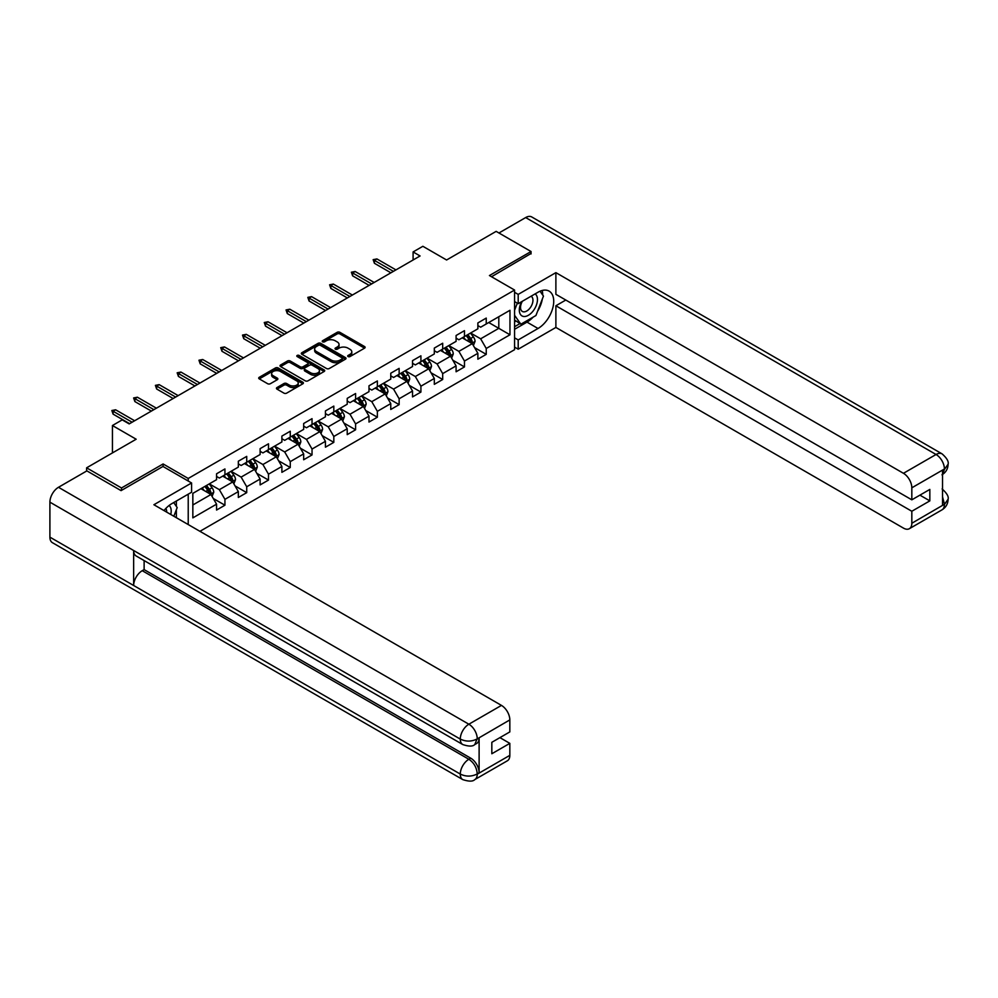 <?xml version="1.0" encoding="UTF-8"?>
<svg xmlns="http://www.w3.org/2000/svg" width="998" height="998" viewBox="0 0 998 998"><rect width="100%" height="100%" fill="white"/><g stroke="black" fill="none" stroke-linecap="round" stroke-linejoin="round"><path stroke-width="1.5" d="M348.09 356.56A1.36 0.786 0 0 0 350.011 356.56L364.569 348.152A1.934 1.123 0 0 0 365.131 347.366A1.934 1.123 0 0 0 364.569 346.568L339.906 332.334A1.934 1.123 0 0 0 337.162 332.334L322.604 340.73A1.36 0.786 0 0 0 324.525 341.84L326.408 340.755A6.2 3.58 0 0 1 335.178 340.755L337.237 341.94A6.2 3.58 0 0 1 339.046 344.472A6.2 3.58 0 0 1 337.237 347.005L335.353 348.09A1.36 0.786 0 0 0 337.262 349.2L339.145 348.115A6.2 3.58 0 0 1 347.915 348.115L349.974 349.3A6.2 3.58 0 0 1 351.795 351.832A6.2 3.58 0 0 1 349.974 354.365L348.09 355.45A1.36 0.786 0 0 0 348.09 356.56L348.09 355.45M277.02 387.548A1.934 1.123 0 0 0 276.446 388.334A1.934 1.123 0 0 0 277.02 389.133L283.931 393.125A1.934 1.123 0 0 0 286.675 393.125L302.843 383.793A1.934 1.123 0 0 0 303.404 382.995A1.934 1.123 0 0 0 302.843 382.209L278.18 367.963A1.934 1.123 0 0 0 275.436 367.963L259.268 377.306A1.934 1.123 0 0 0 258.707 378.092A1.934 1.123 0 0 0 259.268 378.878L267.626 383.706A1.934 1.123 0 0 0 270.371 383.706L277.294 379.714A1.934 1.123 0 0 0 277.856 378.928A1.934 1.123 0 0 0 277.294 378.13L273.14 375.735A5.177 2.994 0 0 1 271.631 373.626A5.177 2.994 0 0 1 274.824 370.857A5.177 2.994 0 0 1 280.475 371.506L296.705 380.874A5.177 2.994 0 0 1 298.227 382.995A5.177 2.994 0 0 1 295.034 385.764A5.177 2.994 0 0 1 289.383 385.116L286.675 383.544A1.934 1.123 0 0 0 283.931 383.544L277.02 387.548L277.02 389.133M531.048 253.941L531.048 251.521L496.143 231.374L446.593 259.991L422.865 246.294L413.097 251.933L420.071 255.962L129.179 423.901L122.205 419.871L112.437 425.522L112.437 452.917M163.098 466.54L163.098 463.958L121.507 487.972L86.614 467.825L136.165 439.22L112.437 425.522M163.098 463.958L188.223 478.466L514.569 290.044L514.569 349.687L199.949 531.323M531.048 251.521L489.444 275.548L514.569 290.044M326.546 368.524A1.934 1.123 0 0 0 329.29 368.524L345.458 359.18A1.934 1.123 0 0 0 346.019 358.394A1.934 1.123 0 0 0 345.458 357.608L320.795 343.362A1.934 1.123 0 0 0 318.05 343.362L301.883 352.706A1.934 1.123 0 0 0 301.321 353.492A1.934 1.123 0 0 0 301.883 354.278L326.546 368.524M297.703 356.847A1.36 0.786 0 0 1 299.076 357.047L299.076 355.425L324.15 369.909A1.934 1.123 0 0 1 324.712 370.695A1.934 1.123 0 0 1 324.15 371.481L307.983 380.824A1.934 1.123 0 0 1 305.238 380.824L280.575 366.578L280.575 365.006A1.934 1.123 0 0 0 280.014 365.792A1.934 1.123 0 0 0 280.575 366.578M280.575 365.006L287.499 361.002A1.934 1.123 0 0 1 290.231 361.002L300.236 366.777A1.934 1.123 0 0 0 302.98 366.777L307.571 364.133A1.934 1.123 0 0 0 308.132 363.334A1.934 1.123 0 0 0 307.571 362.548L297.154 356.536A1.36 0.786 0 0 1 299.076 355.425M86.614 471.044L86.614 467.825M121.507 487.972L121.507 490.392M188.223 524.561L188.223 494.172M188.223 481.036L188.223 478.466M213.285 498.489L224.937 505.213L224.937 499.337L238.335 491.602L238.335 497.478L246.718 492.65L246.718 486.762L260.116 479.028L260.116 484.916L268.487 480.075L268.487 474.187L281.885 466.453L281.885 472.341L290.268 467.501L290.268 461.625L303.666 453.878L303.666 459.766L312.037 454.926L312.037 449.05L325.435 441.316L325.435 447.191L333.819 442.364L333.819 436.475L347.217 428.741L347.217 434.629L355.587 429.789L355.587 423.901L368.986 416.166L368.986 422.054L377.369 417.214L377.369 411.338L390.767 403.591L390.767 409.479L399.138 404.639L399.138 398.763L412.536 391.029L412.536 396.905L420.919 392.077L420.919 386.189L434.317 378.454L434.317 384.342L442.688 379.502L442.688 373.614L456.086 365.879L456.086 371.767L464.469 366.927L464.469 361.051L477.867 353.304L477.867 359.193L486.238 354.352L486.238 348.477L509.966 334.779L509.966 310.278L498.8 316.728L498.8 328.33L509.966 334.779M224.937 505.213L216.566 510.053L216.566 504.165L192.839 517.875L192.839 493.374L216.566 479.676L216.566 473.788L224.937 468.948L224.937 474.836L238.335 467.101L238.335 461.213L246.718 456.385L246.718 462.261L260.116 454.527L260.116 448.651L268.487 443.811L268.487 449.699L281.885 441.952L281.885 436.076L290.268 431.236L290.268 437.124L303.666 429.389L303.666 423.501L312.037 418.661L312.037 424.549L325.435 416.815L325.435 410.926L333.819 406.099L333.819 411.974L347.217 404.24L347.217 398.364L355.587 393.524L355.587 399.4L368.986 391.665L368.986 385.789L377.369 380.949L377.369 386.837L390.767 379.103L390.767 373.215L399.138 368.374L399.138 374.262L412.536 366.528L412.536 360.64L420.919 355.812L420.919 361.688L434.317 353.953L434.317 348.077L442.688 343.237L442.688 349.113L456.086 341.378L456.086 335.503L464.469 330.662L464.469 336.551L477.867 328.816L477.867 322.928L486.238 318.088L486.238 323.976L509.966 310.278M222.704 476.121L232.759 481.934L219.36 489.669L209.306 483.868M216.566 476.445L219.36 478.054L224.937 474.836M219.36 489.669L224.937 499.337M232.759 481.934L238.335 491.602M244.485 463.559L254.527 469.359L241.129 477.094L231.074 471.293M238.335 463.87L241.129 465.492L246.718 462.261M241.129 477.094L246.718 486.762M254.527 469.359L260.116 479.028M266.254 450.984L276.309 456.785L262.911 464.519L252.856 458.718M260.116 451.308L262.911 452.917L268.487 449.699M262.911 464.519L268.487 474.187M276.309 456.785L281.885 466.453M288.035 438.409L298.078 444.21L284.68 451.944L274.625 446.143M281.885 438.733L284.68 440.343L290.268 437.124M284.68 451.944L290.268 461.625M298.078 444.21L303.666 453.878M309.804 425.834L319.859 431.635L306.461 439.382L296.406 433.581M303.666 426.158L306.461 427.768L312.037 424.549M306.461 439.382L312.037 449.05M319.859 431.635L325.435 441.316M331.586 413.272L341.628 419.073L328.23 426.807L318.175 421.006M325.435 413.584L328.23 415.205L333.819 411.974M328.23 426.807L333.819 436.475M341.628 419.073L347.217 428.741M353.354 400.697L363.409 406.498L349.999 414.232L339.956 408.431M347.217 401.021L349.999 402.631L355.587 399.4M349.999 414.232L355.587 423.901M363.409 406.498L368.986 416.166M375.136 388.122L385.178 393.923L371.78 401.658L361.725 395.857M368.986 388.447L371.78 390.056L377.369 386.837M371.78 401.658L377.369 411.338M385.178 393.923L390.767 403.591M396.905 375.547L406.959 381.348L393.549 389.095L383.506 383.294M390.767 375.872L393.549 377.481L399.138 374.262M393.549 389.095L399.138 398.763M406.959 381.348L412.536 391.029M418.673 362.985L428.728 368.786L415.33 376.52L405.275 370.72M412.536 363.297L415.33 364.919L420.919 361.688M415.33 376.52L420.919 386.189M428.728 368.786L434.317 378.454M440.455 350.41L450.51 356.211L437.099 363.946L427.057 358.145M434.317 350.735L437.099 352.344L442.688 349.113M437.099 363.946L442.688 373.614M450.51 356.211L456.086 365.879M462.224 337.835L472.279 343.636L458.88 351.371L448.826 345.57M456.086 338.16L458.88 339.769L464.469 336.551M458.88 351.371L464.469 361.051M472.279 343.636L477.867 353.304M488.746 322.529L498.8 328.33L480.649 338.809L470.607 333.008M477.867 325.585L480.649 327.194L486.238 323.976M480.649 338.809L486.238 348.477M413.097 251.933L413.097 259.991M192.839 504.976L210.977 494.497L200.935 488.696M210.977 494.497L216.566 504.165M474.586 347.628L486.238 354.352M452.805 360.203L464.469 366.927M431.036 372.778L442.688 379.502M409.255 385.34L420.919 392.077M387.486 397.915L399.138 404.639M365.705 410.49L377.369 417.214M343.936 423.065L355.587 429.789M322.154 435.627L333.819 442.364M300.386 448.202L312.037 454.926M278.604 460.777L290.268 467.501M256.835 473.351L268.487 480.075M235.054 485.914L246.718 492.65M348.626 356.748L349.974 355.974A6.2 3.58 0 0 0 351.795 353.442L351.795 351.832M339.046 344.472L339.046 346.081A6.2 3.58 0 0 1 337.237 348.614L335.889 349.387M364.544 348.165L339.906 333.943A1.934 1.123 0 0 0 337.162 333.943L323.152 342.04M345.433 359.205L320.795 344.984A1.934 1.123 0 0 0 318.05 344.984L301.907 354.302L301.883 352.706M342.027 358.943A1.36 0.786 0 0 0 342.027 357.845L320.383 345.345A1.36 0.786 0 0 0 318.462 345.345L316.478 346.493A6.2 3.58 0 0 0 314.657 349.026A6.2 3.58 0 0 0 316.478 351.558L331.274 360.091A6.2 3.58 0 0 0 340.044 360.091L342.027 358.943L342.027 360.565A1.36 0.786 0 0 0 342.426 360.004L342.426 358.394M314.657 349.026L314.657 350.635A6.2 3.58 0 0 0 316.478 353.167L316.478 351.558M342.027 360.565L340.044 361.713A6.2 3.58 0 0 1 331.274 361.713L316.478 353.167M280.6 366.603L287.499 362.623L287.499 361.002M308.132 363.334L308.132 364.956A1.934 1.123 0 0 1 307.571 365.742L302.98 368.387A1.934 1.123 0 0 1 300.236 368.387L290.231 362.623A1.934 1.123 0 0 0 287.499 362.623M299.076 357.047L324.125 371.506M310.615 372.778A5.177 2.994 0 0 0 316.266 373.427A5.177 2.994 0 0 0 319.46 370.657A5.177 2.994 0 0 0 317.95 368.536L312.224 365.243A1.934 1.123 0 0 0 309.492 365.243L304.901 367.888A1.934 1.123 0 0 0 304.328 368.674A1.934 1.123 0 0 0 304.901 369.472L310.615 372.778L310.615 374.387A5.177 2.994 0 0 0 316.266 375.036A5.177 2.994 0 0 0 319.46 372.266L319.46 370.657M304.328 368.674L304.328 370.295A1.934 1.123 0 0 0 304.901 371.081L304.901 369.472M310.615 374.387L304.901 371.081M298.227 382.995L298.227 384.604A5.177 2.994 0 0 1 295.034 387.374A5.177 2.994 0 0 1 289.383 386.725L286.675 385.166A1.934 1.123 0 0 0 283.931 385.166L277.045 389.145M271.631 373.626L271.631 375.236A5.177 2.994 0 0 0 273.14 377.356L273.14 375.735M277.269 379.727L273.14 377.356M302.843 382.209L302.843 383.793L278.18 369.584A1.934 1.123 0 0 0 275.436 369.584L259.293 378.903M473.389 345.545L475.048 341.366A5.227 3.019 -120 0 0 473.376 336.912L470.495 333.07M465.467 339.707L463.509 337.099M466.166 335.565L469.048 339.407A5.227 3.019 60 0 1 470.545 342.551C471.33 343.611 471.892 343.287 472.216 341.59A5.227 3.019 -120 0 0 470.719 338.447L467.837 334.592M466.528 335.353L469.721 339.619A2.67 1.534 60 0 1 470.208 340.43L472.216 341.59M393.412 271.356L374.4 260.378L374.4 263.272L373.152 259.655L374.4 260.378L376.92 258.931L395.932 269.897M374.4 263.272L390.904 272.803M373.152 259.655L376.92 258.931M521.655 301.67A12.837 7.41 120 0 0 523.85 316.491A12.837 7.41 120 0 0 535.439 307.322A12.837 7.41 120 0 0 535.14 293.886M522.378 301.259A8.782 5.077 120 0 0 522.353 311.451A8.782 5.077 120 0 0 523.638 311.85A8.782 5.077 120 0 0 531.672 305.363A8.782 5.077 120 0 0 531.136 296.231A8.782 5.077 120 0 0 531.111 296.219M540.03 291.216L543.461 296.094L535.926 315.518L520.856 324.213L514.569 319.996M520.856 324.213L514.569 315.281M514.569 310.266L517.326 303.167M170.758 514.481A12.837 7.41 120 0 0 169.074 505.512M166.678 512.111A8.782 5.077 120 0 0 165.78 508.506M173.689 502.568L177.195 507.558L173.827 516.24M533.157 317.115A22.206 12.824 120 0 1 526.994 322.117L538.022 328.492A22.206 12.824 120 0 0 552.53 308.918A22.206 12.824 120 0 0 549.125 291.129A22.206 12.824 120 0 0 538.022 292.227L518.199 303.666L518.199 294.398L555.886 272.641L903.452 473.301L936.049 454.489L525.672 217.564L498.938 232.996M538.022 328.492L518.199 339.931L518.199 349.2L555.886 327.444L555.886 305.762L911.823 511.263L911.823 523.264L944.619 504.165L942.536 505.138L942.536 470.482L944.42 468.998L911.823 487.81A11.839 6.836 -120 0 0 903.452 473.301M565.804 300.036L555.886 305.762M919.919 495.145L929.837 500.871L929.837 489.419L911.823 499.823L555.886 294.323L555.886 272.641M514.569 301.571L518.199 303.666M514.569 292.302L518.199 294.398M514.569 347.104L518.199 349.2M514.569 337.835L518.199 339.931M555.886 327.444L903.452 528.104A11.839 6.836 -120 0 0 909.378 528.691A11.839 6.836 -120 0 0 911.823 523.264M525.672 217.564A12.138 7.011 -60 0 1 531.747 216.953L942.112 453.89A12.138 7.011 -60 0 0 936.049 454.489A11.839 6.836 60 0 1 944.42 468.998M911.823 499.823L911.823 487.81M929.837 500.871L911.823 511.263M531.048 253.467L491.54 276.745M537.56 311.314A22.206 12.824 120 0 0 542.338 298.988M542.7 295.009A22.206 12.824 120 0 0 542.151 290.48M526.994 322.117L514.569 329.29M514.569 326.72L519.883 323.651M514.569 321.88L515.692 321.231M942.536 496.854L944.42 504.052M942.112 488.945C946.877 493.224 948.873 496.655 948.1 499.212L944.644 504.165M942.112 453.89C946.877 458.132 948.873 461.587 948.1 464.245L944.632 469.11M462.785 744.558A12.138 7.011 -60 0 1 460.278 739.081C465.866 741.764 471.443 741.739 477.019 739.019L474.786 744.545C472.803 746.566 468.798 746.566 462.785 744.558L136.165 555.986A12.138 7.011 -60 0 1 133.645 550.509L49.9 502.156A12.138 7.011 -60 0 1 58.483 487.286L86.888 470.881L121.082 490.629L162.961 466.453L191.579 482.97L191.579 492.239L171.756 503.691A22.206 12.824 120 0 0 163.984 510.564M191.579 482.97L153.892 504.739L501.458 705.399A11.839 6.836 60 0 1 509.828 719.907L509.828 731.908L491.827 742.312L491.827 753.752L509.828 743.36L509.828 755.361A11.839 6.836 60 0 1 507.371 760.788L474.786 779.6A11.839 6.836 -120 0 0 477.231 774.186L509.828 755.361M175.873 517.426L180.551 520.12M176.359 517.151L176.359 509.704M176.359 506.373L176.359 501.021M474.786 779.6C472.89 781.609 468.898 781.609 462.785 779.613L52.42 542.687A12.138 7.011 -60 0 1 49.9 537.136L133.645 585.489A12.138 7.011 -60 0 1 142.24 570.694L468.86 759.266L470.744 758.181A11.839 6.836 60 0 1 479.115 772.689L479.115 738.033A11.839 6.836 60 0 1 476.67 743.46L474.786 744.545M49.9 502.156L49.9 537.136M58.483 487.286L468.86 724.211A12.138 7.011 -60 0 0 460.278 739.081L133.645 550.509L133.645 585.489L460.278 774.061C465.841 776.756 471.43 776.756 477.032 774.061L477.231 774.186M509.828 743.36L499.923 737.634M144.124 560.577L144.124 569.609L470.744 758.181M144.124 569.609L142.24 570.694M451.607 358.12L453.267 353.941A5.227 3.019 -120 0 0 451.595 349.487L448.713 345.632M443.698 352.282L441.74 349.662M444.397 348.14L447.266 351.982A5.227 3.019 60 0 1 448.763 355.126C449.549 356.186 450.11 355.862 450.447 354.165A5.227 3.019 -120 0 0 448.95 351.009L446.069 347.167M444.759 347.928L447.952 352.194A2.67 1.534 60 0 1 448.439 353.005L450.447 354.165M429.839 370.695L431.498 366.516A5.227 3.019 -120 0 0 429.826 362.049L426.944 358.207M421.917 364.856L419.958 362.237M422.616 360.702L425.497 364.557A5.227 3.019 60 0 1 426.994 367.701C427.78 368.749 428.342 368.424 428.666 366.728A5.227 3.019 -120 0 0 427.169 363.584L424.287 359.742M422.977 360.503L426.171 364.769A2.67 1.534 60 0 1 426.657 365.567L428.666 366.728M371.643 283.919L352.631 272.953L352.631 275.847L351.371 272.217L352.631 272.953L355.138 271.493L374.15 282.471M352.631 275.847L369.123 285.378M351.371 272.217L355.138 271.493M349.861 296.493L330.849 285.515L330.849 288.422L329.602 284.792L330.849 285.515L333.369 284.068L352.381 295.046M330.849 288.422L347.354 297.94M329.602 284.792L333.369 284.068M408.057 383.269L409.716 379.078A5.227 3.019 -120 0 0 408.045 374.624L405.163 370.782M400.148 377.419L398.19 374.811M400.847 373.277L403.716 377.119A5.227 3.019 60 0 1 405.213 380.275C405.999 381.323 406.56 380.999 406.897 379.302A5.227 3.019 -120 0 0 405.4 376.159L402.518 372.316M401.208 373.065L404.402 377.331A2.67 1.534 60 0 1 404.889 378.142L406.897 379.302M386.288 395.832L387.948 391.653A5.227 3.019 -120 0 0 386.276 387.199L383.394 383.357M378.367 389.993L376.408 387.386M379.065 385.852L381.947 389.694A5.227 3.019 60 0 1 383.444 392.838C384.23 393.898 384.791 393.574 385.116 391.877A5.227 3.019 -120 0 0 383.619 388.733L380.737 384.879M379.427 385.64L382.621 389.906A2.67 1.534 60 0 1 383.107 390.717L385.116 391.877M364.507 408.407L366.166 404.227A5.227 3.019 -120 0 0 364.495 399.774L361.613 395.919M356.598 402.568L354.639 399.949M357.296 398.427L360.166 402.269A5.227 3.019 60 0 1 361.663 405.413C362.461 406.473 363.01 406.149 363.347 404.452A5.227 3.019 -120 0 0 361.85 401.296L358.968 397.454M357.658 398.214L360.852 402.481A2.67 1.534 60 0 1 361.338 403.292L363.347 404.452M328.093 309.068L309.081 298.09L309.081 300.997L307.821 297.367L309.081 298.09L311.588 296.643L330.6 307.621M309.081 300.997L325.573 310.515M307.821 297.367L311.588 296.643M306.311 321.643L287.299 310.665L287.299 313.559L286.052 309.941L287.299 310.665L289.819 309.218L308.831 320.183M287.299 313.559L303.804 323.09M286.052 309.941L289.819 309.218M284.542 334.205L265.53 323.24L265.53 326.134L264.27 322.504L265.53 323.24L268.038 321.78L287.05 332.758M265.53 326.134L282.022 335.665M264.27 322.504L268.038 321.78M342.738 420.981L344.397 416.802A5.227 3.019 -120 0 0 342.726 412.336L339.844 408.494M334.817 415.143L332.858 412.523M335.515 410.989L338.397 414.844A5.227 3.019 60 0 1 339.894 417.987C340.68 419.035 341.241 418.711 341.566 417.014A5.227 3.019 -120 0 0 340.069 413.871L337.187 410.028M335.877 410.789L339.071 415.056A2.67 1.534 60 0 1 339.557 415.854L341.566 417.014M262.761 346.78L243.749 335.802L243.749 338.709L242.502 335.079L243.749 335.802L246.269 334.355L265.281 345.333M243.749 338.709L260.253 348.227M242.502 335.079L246.269 334.355M320.957 433.556L322.616 429.365A5.227 3.019 -120 0 0 320.944 424.911L318.063 421.069M313.048 427.705L311.089 425.098M313.746 423.564L316.616 427.406A5.227 3.019 60 0 1 318.125 430.562C318.911 431.61 319.46 431.286 319.797 429.589A5.227 3.019 -120 0 0 318.3 426.445L315.418 422.603M314.108 423.352L317.302 427.618A2.67 1.534 60 0 1 317.788 428.429L319.797 429.589M240.992 359.355L221.98 348.377L221.98 351.284L220.72 347.653L221.98 348.377L224.488 346.93L243.5 357.908M221.98 351.284L238.472 360.802M220.72 347.653L224.488 346.93M299.188 446.118L300.847 441.939A5.227 3.019 -120 0 0 299.175 437.486L296.294 433.643M291.266 440.28L289.308 437.673M291.965 436.138L294.847 439.981A5.227 3.019 60 0 1 296.344 443.124C297.13 444.185 297.691 443.861 298.015 442.164A5.227 3.019 -120 0 0 296.518 439.02L293.637 435.165M292.327 435.926L295.52 440.193A2.67 1.534 60 0 1 296.007 441.004L298.015 442.164M219.211 371.93L200.199 360.952L200.199 363.846L198.951 360.228L200.199 360.952L202.719 359.505L221.731 370.47M200.199 363.846L216.703 373.377M198.951 360.228L202.719 359.505M277.407 458.693L279.066 454.514A5.227 3.019 -120 0 0 277.394 450.061L274.512 446.206M269.497 452.855L267.539 450.235M270.196 448.713L273.065 452.556A5.227 3.019 60 0 1 274.575 455.699C275.361 456.76 275.91 456.435 276.246 454.739A5.227 3.019 -120 0 0 274.749 451.583L271.868 447.74M270.558 448.501L273.751 452.768A2.67 1.534 60 0 1 274.238 453.579L276.246 454.739M197.442 384.492L178.43 373.526L178.43 376.421L177.17 372.79L178.43 373.526L180.937 372.067L199.949 383.045M178.43 376.421L194.922 385.952M177.17 372.79L180.937 372.067M255.638 471.268L257.297 467.089A5.227 3.019 -120 0 0 255.625 462.623L252.744 458.781M247.716 465.43L245.758 462.81M248.415 461.276L251.296 465.13A5.227 3.019 60 0 1 252.793 468.274C253.579 469.322 254.141 468.998 254.465 467.301A5.227 3.019 -120 0 0 252.968 464.157L250.086 460.315M248.776 461.076L251.97 465.342A2.67 1.534 60 0 1 252.457 466.141L254.465 467.301M175.66 397.067L156.649 386.089L156.649 388.995L155.401 385.365L156.649 386.089L159.169 384.642L178.18 395.62M156.649 388.995L173.153 398.514M155.401 385.365L159.169 384.642M233.856 483.843L235.516 479.651A5.227 3.019 -120 0 0 233.844 475.198L230.962 471.355M225.947 477.992L223.989 475.385M226.646 473.85L229.515 477.705A5.227 3.019 60 0 1 231.025 480.849C231.81 481.897 232.359 481.572 232.696 479.876A5.227 3.019 -120 0 0 231.199 476.732L228.317 472.89M227.008 473.638L230.201 477.905A2.67 1.534 60 0 1 230.688 478.716L232.696 479.876M153.892 409.642L134.88 398.664L134.88 401.57L133.62 397.94L134.88 398.664L137.387 397.216L156.399 408.194M134.88 401.57L151.372 411.089M133.62 397.94L137.387 397.216M212.087 496.405L213.747 492.226A5.227 3.019 -120 0 0 212.075 487.773L209.193 483.93M204.166 490.567L202.207 487.96M204.864 486.425L207.746 490.268A5.227 3.019 60 0 1 209.243 493.411C210.029 494.472 210.59 494.147 210.915 492.451A5.227 3.019 -120 0 0 209.418 489.307L206.536 485.452M205.226 486.213L208.42 490.48A2.67 1.534 60 0 1 208.906 491.29L210.915 492.451M112.437 445.295L112.437 442.413M132.11 422.216L113.098 411.238L113.098 414.133L111.851 410.515L113.098 411.238L115.618 409.791L134.63 420.757M113.098 414.133L129.603 423.663M111.851 410.515L115.618 409.791M349.974 355.974L349.974 354.365M335.353 349.2L335.353 348.09M337.237 348.614L337.237 347.005M322.604 341.84L322.604 340.73M337.162 333.943L337.162 332.334M339.906 333.943L339.906 332.334M364.569 348.152L364.569 346.568M318.05 344.984L318.05 343.362M320.795 344.984L320.795 343.362M345.458 359.18L345.458 357.608M331.274 361.713L331.274 360.091M340.044 361.713L340.044 360.091M290.231 362.623L290.231 361.002M300.236 368.387L300.236 366.777M302.98 368.387L302.98 366.777M307.571 365.742L307.571 364.133M324.15 371.481L324.15 369.909M283.931 385.166L283.931 383.544M286.675 385.166L286.675 383.544M289.383 386.725L289.383 385.116M277.294 379.714L277.294 378.13M259.268 378.878L259.268 377.306M275.436 369.584L275.436 367.963M278.18 369.584L278.18 367.963M471.767 343.337L475.011 341.466M470.719 338.447L473.376 336.912M467.002 340.592L469.048 339.407M948.1 499.25C947.963 503.903 945.917 507.433 941.975 509.878A11.839 6.836 -120 0 0 944.42 504.452M942.536 474.424L944.42 469.397M479.115 772.689L477.032 774.061M509.828 719.907L477.032 739.007M477.231 739.119L479.115 738.033M477.231 738.72A11.839 6.836 60 0 0 468.86 724.211L501.458 705.399M462.785 779.613A12.138 7.011 -60 0 1 460.278 774.061A12.138 7.011 -60 0 1 468.86 759.266C473.9 762.647 476.695 767.487 477.231 773.774M449.986 355.912L453.229 354.041M448.95 351.009L451.595 349.487M445.22 353.167L447.266 351.982M428.217 368.487L431.46 366.615M427.169 363.584L429.826 362.049M423.451 365.73L425.497 364.557M406.436 381.061L409.679 379.178M405.4 376.159L408.045 374.624M401.67 378.304L403.716 377.119M384.667 393.624L387.91 391.752M383.619 388.733L386.276 387.199M379.901 390.879L381.947 389.694M362.885 406.198L366.129 404.327M361.85 401.296L364.495 399.774M358.12 403.454L360.166 402.269M341.116 418.773L344.36 416.902M340.069 413.871L342.726 412.336M336.351 416.016L338.397 414.844M319.335 431.348L322.579 429.464M318.3 426.445L320.944 424.911M314.57 428.591L316.616 427.406M297.566 443.91L300.81 442.039M296.518 439.02L299.175 437.486M292.801 441.166L294.847 439.981M275.785 456.485L279.028 454.614M274.749 451.583L277.394 450.061M271.019 453.741L273.065 452.556M254.016 469.06L257.259 467.189M252.968 464.157L255.625 462.623M249.251 466.303L251.296 465.13M232.235 481.635L235.478 479.751M231.199 476.732L233.844 475.198M227.469 478.878L229.515 477.705M210.466 494.197L213.709 492.326M209.418 489.307L212.075 487.773M205.7 491.453L207.746 490.268M909.378 528.691L941.975 509.878M948.1 464.282C947.938 468.885 945.892 472.391 941.975 474.823"/></g></svg>
